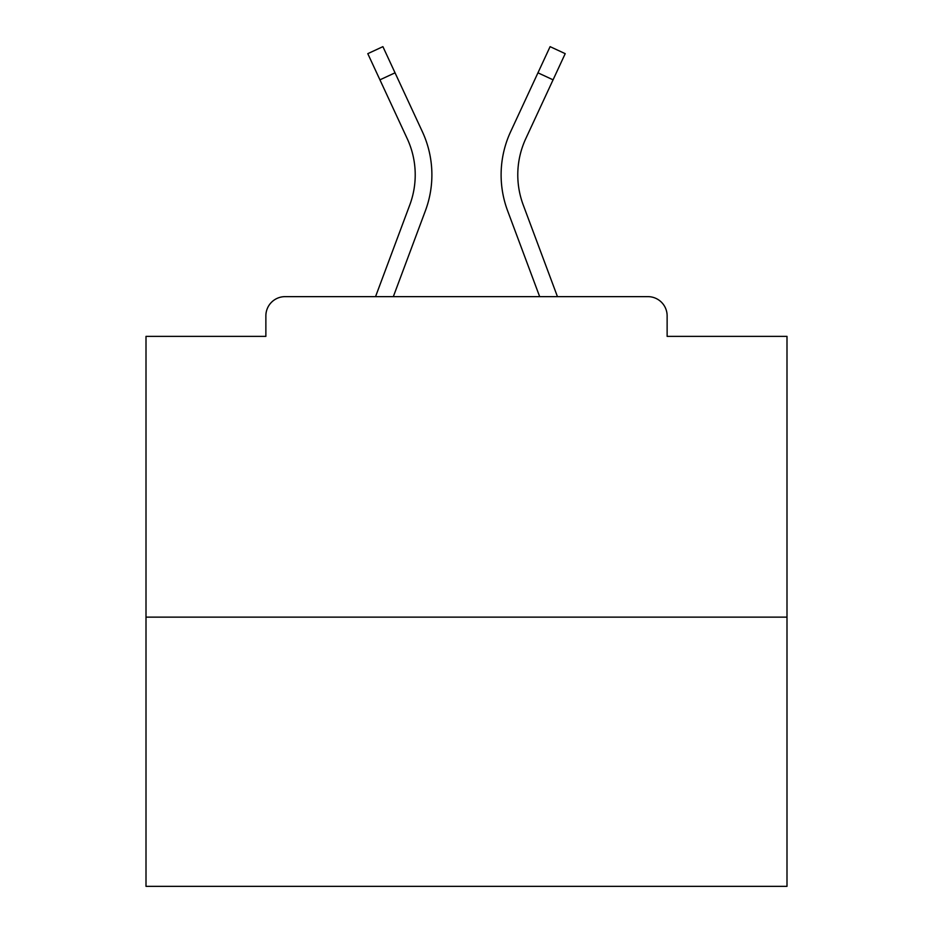<?xml version="1.0" encoding="UTF-8"?>
<svg xmlns="http://www.w3.org/2000/svg" width="933" height="933" viewBox="0 0 933 933"><rect width="100%" height="100%" fill="white"/><g stroke="black" fill="none" stroke-linecap="round" stroke-linejoin="round"><path stroke-width="1.4" d="M667.13 336.381L667.13 315.867L667.13 336.381L786.997 336.381L786.997 886.35L146.003 886.35L146.003 336.381L265.87 336.381L265.87 315.867L265.87 336.381M786.997 617.133L146.003 617.133M667.13 315.867A19.231 19.231 0 0 0 647.899 296.636L285.101 296.636A19.231 19.231 0 0 0 265.87 315.867M647.899 296.636L566.494 296.636M366.506 296.636L285.101 296.636M393.329 296.636L425.413 210.718A102.56 102.56 0 0 0 422.357 131.681L395.044 72.821L379.929 79.83L367.789 53.659L382.903 46.65L395.044 72.821M379.929 79.83L407.243 138.702A85.894 85.894 0 0 1 409.797 204.887L375.544 296.636M539.671 296.636L507.587 210.718A102.56 102.56 0 0 1 510.643 131.681L550.097 46.65L565.211 53.659L525.757 138.702A85.894 85.894 0 0 0 523.203 204.887L557.456 296.636M525.757 138.702A85.894 85.894 0 0 0 517.78 174.844A85.894 85.894 0 0 1 525.757 138.702A85.894 85.894 0 0 0 517.78 174.844A85.894 85.894 0 0 1 525.757 138.702A85.894 85.894 0 0 0 517.78 174.844A85.894 85.894 0 0 1 525.757 138.702A85.894 85.894 0 0 0 517.78 174.844A85.894 85.894 0 0 1 525.757 138.702A85.894 85.894 0 0 0 517.78 174.844A85.894 85.894 0 0 1 525.757 138.702A85.894 85.894 0 0 0 517.78 174.844A85.894 85.894 0 0 1 525.757 138.702A85.894 85.894 0 0 0 517.78 174.844A85.894 85.894 0 0 1 525.757 138.702A85.894 85.894 0 0 0 517.78 174.844A85.894 85.894 0 0 1 525.757 138.702A85.894 85.894 0 0 0 517.78 174.844A85.894 85.894 0 0 1 525.757 138.702A85.894 85.894 0 0 0 517.78 174.844A85.894 85.894 0 0 1 525.757 138.702A85.894 85.894 0 0 0 517.78 174.844A85.894 85.894 0 0 1 525.757 138.702A85.894 85.894 0 0 0 517.78 174.844A85.894 85.894 0 0 1 525.757 138.702A85.894 85.894 0 0 0 517.78 174.844A85.894 85.894 0 0 1 525.757 138.702A85.894 85.894 0 0 0 517.78 174.844A85.894 85.894 0 0 1 525.757 138.702A85.894 85.894 0 0 0 517.78 174.844A85.894 85.894 0 0 1 525.757 138.702A85.894 85.894 0 0 0 517.78 174.844A85.894 85.894 0 0 1 525.757 138.702A85.894 85.894 0 0 0 517.78 174.844A85.894 85.894 0 0 1 525.757 138.702A85.894 85.894 0 0 0 517.78 174.844A85.894 85.894 0 0 1 525.757 138.702A85.894 85.894 0 0 0 517.78 174.844A85.894 85.894 0 0 1 525.757 138.702A85.894 85.894 0 0 0 517.78 174.844A85.894 85.894 0 0 1 525.757 138.702A85.894 85.894 0 0 0 523.203 204.887A85.894 85.894 0 0 1 517.78 174.844A85.894 85.894 0 0 0 523.203 204.887A85.894 85.894 0 0 1 517.78 174.844A85.894 85.894 0 0 0 523.203 204.887A85.894 85.894 0 0 1 517.78 174.844A85.894 85.894 0 0 0 523.203 204.887A85.894 85.894 0 0 1 517.78 174.844A85.894 85.894 0 0 0 523.203 204.887A85.894 85.894 0 0 1 517.78 174.844A85.894 85.894 0 0 0 523.203 204.887A85.894 85.894 0 0 1 517.78 174.844A85.894 85.894 0 0 0 523.203 204.887A85.894 85.894 0 0 1 517.78 174.844A85.894 85.894 0 0 0 523.203 204.887A85.894 85.894 0 0 1 517.78 174.844A85.894 85.894 0 0 0 523.203 204.887A85.894 85.894 0 0 1 517.78 174.844A85.894 85.894 0 0 0 523.203 204.887A85.894 85.894 0 0 1 517.78 174.844A85.894 85.894 0 0 0 523.203 204.887A85.894 85.894 0 0 1 517.78 174.844A85.894 85.894 0 0 0 523.203 204.887A85.894 85.894 0 0 1 517.78 174.844A85.894 85.894 0 0 0 523.203 204.887A85.894 85.894 0 0 1 517.78 174.844A85.894 85.894 0 0 0 523.203 204.887A85.894 85.894 0 0 1 517.78 174.844A85.894 85.894 0 0 0 523.203 204.887A85.894 85.894 0 0 1 517.78 174.844A85.894 85.894 0 0 0 523.203 204.887A85.894 85.894 0 0 1 517.78 174.844A85.894 85.894 0 0 0 523.203 204.887A85.894 85.894 0 0 1 517.78 174.844A85.894 85.894 0 0 0 523.203 204.887A85.894 85.894 0 0 1 517.78 174.844A85.894 85.894 0 0 0 523.203 204.887A85.894 85.894 0 0 1 517.78 174.844A85.894 85.894 0 0 0 523.203 204.887A85.894 85.894 0 0 1 517.78 174.844A85.894 85.894 0 0 0 523.203 204.887M415.22 174.844A85.894 85.894 0 0 1 409.797 204.887A85.894 85.894 0 0 0 407.243 138.702A85.894 85.894 0 0 1 415.22 174.844M553.071 79.83L537.956 72.821"/></g></svg>
